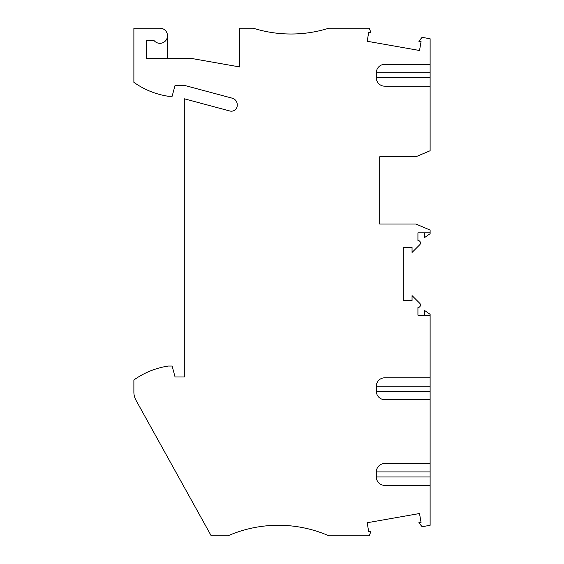 <?xml version="1.0" encoding="UTF-8"?>
<svg xmlns="http://www.w3.org/2000/svg" width="564" height="564" viewBox="0 0 564 564"><rect width="100%" height="100%" fill="white"/><g stroke="black" fill="none" stroke-linecap="round" stroke-linejoin="round"><path stroke-width="0.85" d="M424.657 315.198L424.657 310.517L430.12 314.345L430.12 391.254L376.336 391.254L376.336 386.206L430.12 386.206M379.699 183.251L379.699 156.778L415.83 156.778L430.12 150.743L430.12 86.186L384.74 86.186A8.404 8.404 -171.1 0 1 376.336 77.783L430.12 77.783L430.12 64.338L384.74 64.338L430.12 64.338L430.12 38.761L422.084 37.344L418.819 41.235L421.075 41.637L419.51 50.492L367.164 41.257L368.729 32.402L370.978 32.804L369.307 28.2L328.854 28.2A126.061 126.061 -0 0 1 253.215 28.2L239.77 28.2L239.77 66.961L191.541 58.452L146.485 58.452L146.485 40.805L154.296 40.805A7.565 7.565 -0 0 0 166.838 38.853A7.565 7.565 -0 0 0 159.929 28.2L133.88 28.2L133.88 82.33A79.841 79.841 -0 0 0 168.333 96.275L172.133 96.275L175.059 85.347L184.301 85.347L232.262 98.199A6.726 6.726 -0 0 1 237.247 104.692L237.247 105.313A5.88 5.88 -0 0 1 229.844 110.995L184.301 98.792L184.301 376.964L175.059 376.964L172.133 366.043L168.333 366.043A79.841 79.841 180 0 0 133.88 379.981L133.88 392.093A16.807 16.807 0 0 0 135.987 400.25L211.197 535.8L228.004 535.8A126.061 126.061 -0 0 1 328.854 535.8L369.3 535.8L370.971 531.21L368.715 531.605L367.157 522.75L419.503 513.522L421.061 522.377L418.812 522.772L422.119 526.713L430.12 525.303L430.12 391.254M384.74 399.657L430.12 399.657L384.74 399.657A8.404 8.404 -8.9 0 1 376.336 391.254M430.12 377.802L384.74 377.802A8.404 8.404 171.1 0 0 376.336 386.206M384.74 485.378L430.12 485.378L384.74 485.378A8.404 8.404 -8.9 0 1 376.336 476.975L376.336 471.927L430.12 471.927M430.12 463.523L384.74 463.523A8.404 8.404 171.1 0 0 376.336 471.927M379.699 156.778L379.699 224.014L415.83 224.014L430.12 230.049L430.12 232.833L417.931 232.833L417.931 240.483A2.524 2.524 4.4 0 1 419.715 244.783L412.051 252.453L412.051 247.335L403.225 247.335L403.225 300.697L412.051 300.697L412.051 295.585L419.715 303.249A2.524 2.524 -175.6 0 1 417.931 307.549L417.931 315.198L430.12 315.198M376.336 77.783L376.336 72.742A8.404 8.404 8.9 0 1 384.74 64.338M167.494 35.765L167.494 58.452M430.12 77.783L430.12 86.186M430.12 232.833L430.12 233.686L424.657 237.514L424.657 232.833M379.699 224.014L379.699 197.541M430.12 476.975L376.336 476.975M430.12 72.742L376.336 72.742"/></g></svg>
